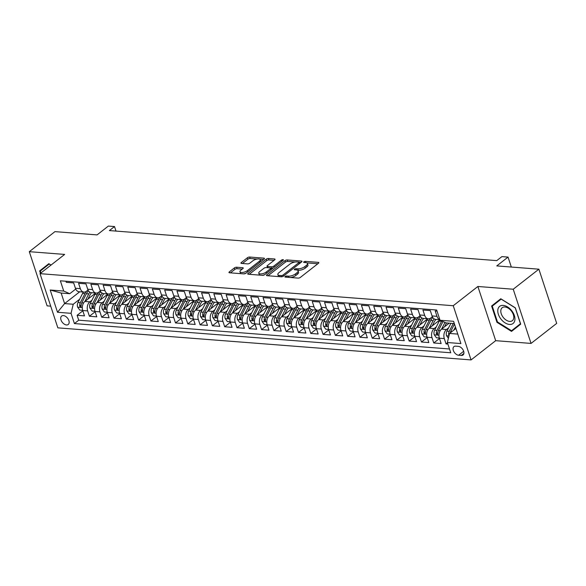 <?xml version="1.0" encoding="UTF-8"?>
<svg xmlns="http://www.w3.org/2000/svg" width="586" height="586" viewBox="0 0 586 586"><rect width="100%" height="100%" fill="white"/><g stroke="black" fill="none" stroke-linecap="round" stroke-linejoin="round"><path stroke-width="0.88" d="M285.17 276.489A1.15 0.447 -18.2 0 0 284.921 276.914A1.15 0.447 -18.2 0 0 285.309 277.105L298.135 278.101A1.641 0.637 -18.2 0 0 300.347 277.412L318.476 263.246A1.641 0.637 -18.2 0 0 318.828 262.638A1.641 0.637 -18.2 0 0 318.279 262.367L305.453 261.371A1.15 0.447 -18.2 0 0 303.9 261.854A1.15 0.447 -18.2 0 0 303.651 262.279A1.15 0.447 -18.2 0 0 304.039 262.469L305.702 262.601A5.252 2.036 -18.2 0 1 307.467 263.473A5.252 2.036 -18.2 0 1 306.339 265.414L304.83 266.601A5.252 2.036 -18.2 0 1 297.747 268.813L296.084 268.688A1.15 0.447 -18.2 0 0 294.531 269.172A1.15 0.447 -18.2 0 0 294.289 269.597A1.15 0.447 -18.2 0 0 294.67 269.787L296.333 269.919A5.252 2.036 -18.2 0 1 298.098 270.798A5.252 2.036 -18.2 0 1 296.97 272.739L295.461 273.918A5.252 2.036 -18.2 0 1 288.378 276.138L286.715 276.006A1.15 0.447 -18.2 0 0 285.17 276.489M66.482 324.959A5.355 3.355 -128 0 0 68.24 324.49A5.355 3.355 -128 0 0 68.35 319.355A5.355 3.355 -128 0 0 63.405 315.583A5.355 3.355 -128 0 0 61.647 316.052A5.355 3.355 -128 0 0 61.537 321.179A5.355 3.355 -128 0 0 66.482 324.959M236.605 267.231A1.641 0.637 -18.2 0 0 234.393 267.927L229.309 271.897A1.641 0.637 -18.2 0 0 228.958 272.505A1.641 0.637 -18.2 0 0 229.507 272.776L243.754 273.882A1.641 0.637 -18.2 0 0 245.966 273.193L264.096 259.027A1.641 0.637 -18.2 0 0 264.447 258.419A1.641 0.637 -18.2 0 0 263.89 258.14L249.651 257.042A1.641 0.637 -18.2 0 0 247.439 257.73L241.293 262.535A1.641 0.637 -18.2 0 0 240.941 263.136A1.641 0.637 -18.2 0 0 241.491 263.414L247.585 263.883A1.641 0.637 -18.2 0 0 249.804 263.195L252.852 260.814A4.395 1.699 -18.2 0 1 257.254 259.034A4.395 1.699 -18.2 0 1 260.25 259.693A4.395 1.699 -18.2 0 1 259.305 261.312L247.373 270.637A4.395 1.699 -18.2 0 1 242.963 272.417A4.395 1.699 -18.2 0 1 239.974 271.757A4.395 1.699 -18.2 0 1 240.912 270.139L242.904 268.586A1.641 0.637 -18.2 0 0 243.256 267.978A1.641 0.637 -18.2 0 0 242.707 267.707L236.605 267.231L237.088 268.696A1.641 0.637 -18.2 0 0 234.876 269.392L230.445 272.849M513.233 289.228L477.876 286.481L495.69 340.678L531.048 343.418L513.233 289.228L538.886 269.186L496.76 265.912L508.047 257.093L501.902 256.617L496.767 260.624L109.377 230.569L114.512 226.562L108.359 226.079L97.071 234.898L54.952 231.631L29.3 251.68L47.114 305.87L50.711 306.148M477.876 286.481L453.249 305.724L40.031 273.662L64.658 254.419L29.3 251.68M266.85 274.812A1.641 0.637 -18.2 0 0 266.498 275.42A1.641 0.637 -18.2 0 0 267.048 275.691L281.295 276.797A1.641 0.637 -18.2 0 0 283.507 276.101L301.636 261.935A1.641 0.637 -18.2 0 0 301.988 261.334A1.641 0.637 -18.2 0 0 301.438 261.056L287.191 259.95A1.641 0.637 -18.2 0 0 284.979 260.645L266.85 274.812L267.143 275.698M262.521 275.339L248.281 274.233A1.641 0.637 -18.2 0 1 247.724 273.962A1.641 0.637 -18.2 0 1 248.076 273.354L266.205 259.188A1.641 0.637 -18.2 0 1 268.417 258.492L274.519 258.968A1.641 0.637 -18.2 0 1 275.068 259.239A1.641 0.637 -18.2 0 1 274.717 259.847L267.363 265.597A1.641 0.637 -18.2 0 0 267.011 266.198A1.641 0.637 -18.2 0 0 267.568 266.476L271.611 266.791A1.641 0.637 -18.2 0 0 273.823 266.095L281.478 260.111A1.15 0.447 -18.2 0 1 282.628 259.649A1.15 0.447 -18.2 0 1 283.412 259.818A1.15 0.447 -18.2 0 1 283.17 260.243L264.733 274.644A1.641 0.637 -18.2 0 1 262.521 275.339M538.886 269.186L556.7 323.377L531.048 343.418M82.838 310.829L77.118 315.297L84.494 315.876L82.736 310.529L87.658 310.91A6.688 4.52 -85.6 0 1 89.834 301.841L91.936 300.2M95.13 311.781L89.409 316.257L96.793 316.828L95.035 311.481L99.95 311.862A6.688 4.52 -85.6 0 1 102.132 302.794L104.235 301.153M107.428 312.741L101.708 317.209L109.091 317.78L107.333 312.433L112.248 312.814A6.688 4.52 -85.6 0 1 114.431 303.753L116.533 302.105M119.727 313.693L114.006 318.161L121.39 318.733L119.632 313.393L124.547 313.774A6.688 4.52 -85.6 0 1 126.73 304.705L128.832 303.057M132.026 314.645L126.305 319.114L133.689 319.692L131.931 314.345L136.846 314.726A6.688 4.52 -85.6 0 1 139.029 305.658L141.131 304.017M144.324 315.598L138.604 320.073L145.987 320.645L144.229 315.297L149.144 315.678A6.688 4.52 -85.6 0 1 151.32 306.617L153.429 304.969M156.623 316.557L150.902 321.025L158.279 321.597L156.528 316.25L161.443 316.63A6.688 4.52 -85.6 0 1 163.619 307.569L165.728 305.921M168.922 317.509L163.201 321.978L170.577 322.549L168.819 317.209L173.742 317.59A6.688 4.52 -85.6 0 1 175.917 308.522L178.027 306.881M181.221 318.462L175.5 322.937L182.876 323.509L181.118 318.161L186.04 318.542A6.688 4.52 -85.6 0 1 188.216 309.474L190.325 307.833M193.519 319.421L187.798 323.89L195.175 324.461L193.417 319.114L198.339 319.495A6.688 4.52 -85.6 0 1 200.515 310.434L202.624 308.785M205.818 320.374L200.097 324.842L207.473 325.413L205.715 320.066L210.638 320.454A6.688 4.52 -85.6 0 1 212.813 311.386L214.916 309.738M218.117 321.326L212.396 325.794L219.772 326.373L218.014 321.025L222.936 321.406A6.688 4.52 -85.6 0 1 225.112 312.338L227.214 310.697M230.415 322.278L224.694 326.754L232.071 327.325L230.313 321.978L235.235 322.359A6.688 4.52 -85.6 0 1 237.411 313.298L239.513 311.649M242.714 323.238L236.993 327.706L244.369 328.277L242.611 322.93L247.534 323.311A6.688 4.52 -85.6 0 1 249.709 314.25L251.812 312.602M255.013 324.19L249.284 328.658L256.668 329.229L254.91 323.89L259.825 324.27A6.688 4.52 -85.6 0 1 262.008 315.202L264.11 313.561M267.304 325.142L261.583 329.618L268.967 330.189L267.209 324.842L272.124 325.223A6.688 4.52 -85.6 0 1 274.307 316.154L276.409 314.514M279.603 326.102L273.882 330.57L281.265 331.141L279.507 325.794L284.422 326.175A6.688 4.52 -85.6 0 1 286.605 317.114L288.708 315.466M291.901 327.054L286.18 331.522L293.564 332.094L291.806 326.746L296.721 327.135A6.688 4.52 -85.6 0 1 298.904 318.066L301.006 316.418M304.2 328.006L298.479 332.474L305.863 333.053L304.105 327.706L309.02 328.087A6.688 4.52 -85.6 0 1 311.203 319.018L313.305 317.378M316.499 328.958L310.778 333.434L318.154 334.005L316.403 328.658L321.318 329.039A6.688 4.52 -85.6 0 1 323.494 319.971L325.604 318.33M328.797 329.918L323.076 334.386L330.453 334.958L328.695 329.61L333.617 329.991A6.688 4.52 -85.6 0 1 335.793 320.93L337.902 319.282M341.096 330.87L335.375 335.339L342.751 335.91L340.993 330.57L345.916 330.951A6.688 4.52 -85.6 0 1 348.091 321.882L350.201 320.234M353.395 331.822L347.674 336.291L355.05 336.869L353.292 331.522L358.214 331.903A6.688 4.52 -85.6 0 1 360.39 322.835L362.5 321.194M365.693 332.775L359.972 337.25L367.349 337.822L365.591 332.474L370.513 332.855A6.688 4.52 -85.6 0 1 372.689 323.794L374.791 322.146M377.992 333.734L372.271 338.203L379.647 338.774L377.889 333.427L382.812 333.808A6.688 4.52 -85.6 0 1 384.987 324.747L387.09 323.098M390.291 334.687L384.57 339.155L391.946 339.726L390.188 334.386L395.111 334.767A6.688 4.52 -85.6 0 1 397.286 325.699L399.388 324.058M402.589 335.639L396.868 340.114L404.245 340.686L402.487 335.339L407.409 335.719A6.688 4.52 -85.6 0 1 409.585 326.651L411.687 325.01M414.888 336.598L409.167 341.067L416.543 341.638L414.785 336.291L419.701 336.672A6.688 4.52 -85.6 0 1 421.883 327.611L423.986 325.963M427.179 337.551L421.459 342.019L428.842 342.59L427.084 337.243L431.999 337.631A6.688 4.52 -85.6 0 1 434.182 328.563L436.284 326.915M439.478 338.503L433.757 342.971L441.141 343.55L439.383 338.203A6.688 4.52 -85.6 0 1 441.558 329.134L449.213 323.157M437.046 311.115L435.222 310.976L436.98 316.323A6.688 4.52 -85.6 0 0 439.844 319.641M439.874 319.729L435.647 319.399A6.688 4.52 -85.6 0 1 432.058 315.935L430.307 310.595L422.924 310.016L424.682 315.363A6.688 4.52 -85.6 0 0 428.271 318.828A6.688 4.52 -85.6 0 0 430.71 318.015L432.373 316.726M428.271 318.828L423.348 318.447A6.688 4.52 94.4 0 1 419.766 314.982L418.008 309.635L410.625 309.064L412.383 314.411A6.688 4.52 -85.6 0 0 415.972 317.876A6.688 4.52 -85.6 0 0 418.411 317.063L420.074 315.766M415.972 317.876L411.05 317.495A6.688 4.52 94.4 0 1 407.468 314.03L405.71 308.683L398.326 308.111L400.084 313.459A6.688 4.52 -85.6 0 0 403.673 316.916A6.688 4.52 -85.6 0 0 406.12 316.11L407.775 314.814M403.673 316.916L398.751 316.535A6.688 4.52 94.4 0 1 395.169 313.078L393.411 307.731L386.028 307.159L387.786 312.499A6.688 4.52 -85.6 0 0 391.375 315.964A6.688 4.52 -85.6 0 0 393.821 315.151L395.477 313.862M391.375 315.964L386.452 315.583A6.688 4.52 94.4 0 1 382.87 312.118L381.112 306.778L373.729 306.2L375.487 311.547A6.688 4.52 -85.6 0 0 379.076 315.012A6.688 4.52 -85.6 0 0 381.523 314.199L383.178 312.902M379.076 315.012L374.161 314.631A6.688 4.52 94.4 0 1 370.572 311.166L368.814 305.819L361.437 305.247L363.195 310.595A6.688 4.52 -85.6 0 0 366.777 314.059A6.688 4.52 -85.6 0 0 369.224 313.246L370.879 311.95M366.777 314.059L361.862 313.678A6.688 4.52 94.4 0 1 358.273 310.214L356.515 304.867L349.139 304.295L350.897 309.642A6.688 4.52 -85.6 0 0 354.479 313.1A6.688 4.52 -85.6 0 0 356.925 312.294L358.581 310.998M354.479 313.1L349.564 312.719A6.688 4.52 94.4 0 1 345.974 309.262L344.216 303.914L336.84 303.343L338.598 308.683A6.688 4.52 -85.6 0 0 342.18 312.148A6.688 4.52 -85.6 0 0 344.627 311.334L346.282 310.045M342.18 312.148L337.265 311.767A6.688 4.52 94.4 0 1 333.676 308.302L331.918 302.955L324.541 302.383L326.299 307.731A6.688 4.52 -85.6 0 0 329.881 311.195A6.688 4.52 -85.6 0 0 332.328 310.382L333.983 309.086M329.881 311.195L324.966 310.814A6.688 4.52 94.4 0 1 321.377 307.35L319.619 302.002L312.243 301.431L314.001 306.778A6.688 4.52 -85.6 0 0 317.583 310.243A6.688 4.52 -85.6 0 0 320.029 309.43L321.685 308.133M317.583 310.243L312.668 309.855A6.688 4.52 94.4 0 1 309.078 306.397L307.32 301.05L299.944 300.479L301.702 305.826A6.688 4.52 -85.6 0 0 305.291 309.283A6.688 4.52 -85.6 0 0 307.731 308.478L309.386 307.181M305.291 309.283L300.369 308.903A6.688 4.52 94.4 0 1 296.78 305.438L295.022 300.098L287.645 299.519L289.403 304.867A6.688 4.52 -85.6 0 0 292.993 308.331A6.688 4.52 -85.6 0 0 295.432 307.518L297.087 306.229M292.993 308.331L288.07 307.95A6.688 4.52 94.4 0 1 284.481 304.486L282.723 299.138L275.347 298.567L277.105 303.914A6.688 4.52 -85.6 0 0 280.694 307.379A6.688 4.52 -85.6 0 0 283.133 306.566L284.789 305.269M280.694 307.379L275.772 306.998A6.688 4.52 94.4 0 1 272.182 303.533L270.432 298.186L263.048 297.615L264.806 302.962A6.688 4.52 -85.6 0 0 268.395 306.419A6.688 4.52 -85.6 0 0 270.835 305.614L272.497 304.317M268.395 306.419L263.473 306.038A6.688 4.52 94.4 0 1 259.891 302.581L258.133 297.234L250.749 296.663L252.507 302.002A6.688 4.52 -85.6 0 0 256.097 305.467A6.688 4.52 -85.6 0 0 258.536 304.654L260.199 303.365M256.097 305.467L251.174 305.086A6.688 4.52 94.4 0 1 247.592 301.622L245.834 296.274L238.451 295.703L240.209 301.05A6.688 4.52 -85.6 0 0 243.798 304.515A6.688 4.52 -85.6 0 0 246.245 303.702L247.9 302.405M243.798 304.515L238.876 304.134A6.688 4.52 94.4 0 1 235.294 300.669L233.536 295.322L226.152 294.751L227.91 300.098A6.688 4.52 -85.6 0 0 231.499 303.563A6.688 4.52 -85.6 0 0 233.946 302.75L235.601 301.453M231.499 303.563L226.577 303.174A6.688 4.52 94.4 0 1 222.995 299.717L221.237 294.37L213.853 293.798L215.611 299.146A6.688 4.52 -85.6 0 0 219.201 302.603A6.688 4.52 -85.6 0 0 221.647 301.797L223.303 300.501M219.201 302.603L214.286 302.222A6.688 4.52 94.4 0 1 210.696 298.757L208.938 293.418L201.562 292.839L203.32 298.186A6.688 4.52 -85.6 0 0 206.902 301.651A6.688 4.52 -85.6 0 0 209.349 300.838L211.004 299.549M206.902 301.651L201.987 301.27A6.688 4.52 94.4 0 1 198.398 297.805L196.64 292.458L189.263 291.887L191.021 297.234A6.688 4.52 -85.6 0 0 194.603 300.699A6.688 4.52 -85.6 0 0 197.05 299.885L198.705 298.589M194.603 300.699L189.688 300.318A6.688 4.52 94.4 0 1 186.099 296.853L184.341 291.506L176.965 290.934L178.723 296.282A6.688 4.52 -85.6 0 0 182.305 299.746A6.688 4.52 -85.6 0 0 184.751 298.933L186.407 297.637M182.305 299.746L177.39 299.358A6.688 4.52 94.4 0 1 173.8 295.901L172.042 290.553L164.666 289.982L166.424 295.322A6.688 4.52 -85.6 0 0 170.006 298.787A6.688 4.52 -85.6 0 0 172.452 297.974L174.108 296.684M170.006 298.787L165.091 298.406A6.688 4.52 94.4 0 1 161.502 294.941L159.744 289.601L152.367 289.023L154.125 294.37A6.688 4.52 -85.6 0 0 157.707 297.835A6.688 4.52 -85.6 0 0 160.154 297.021L161.809 295.725M157.707 297.835L152.792 297.454A6.688 4.52 94.4 0 1 149.203 293.989L147.445 288.642L140.069 288.07L141.827 293.418A6.688 4.52 -85.6 0 0 145.416 296.882A6.688 4.52 -85.6 0 0 147.855 296.069L149.511 294.773M145.416 296.882L140.494 296.501A6.688 4.52 94.4 0 1 136.904 293.037L135.146 287.689L127.77 287.118L129.528 292.465A6.688 4.52 -85.6 0 0 133.117 295.923A6.688 4.52 -85.6 0 0 135.556 295.117L137.212 293.82M133.117 295.923L128.195 295.542A6.688 4.52 94.4 0 1 124.606 292.084L122.848 286.737L115.471 286.166L117.229 291.506A6.688 4.52 -85.6 0 0 120.819 294.97A6.688 4.52 -85.6 0 0 123.258 294.157L124.913 292.868M120.819 294.97L115.896 294.59A6.688 4.52 94.4 0 1 112.307 291.125L110.556 285.778L103.173 285.206L104.931 290.553A6.688 4.52 -85.6 0 0 108.52 294.018A6.688 4.52 -85.6 0 0 110.959 293.205L112.622 291.909M108.52 294.018L103.597 293.637A6.688 4.52 94.4 0 1 100.016 290.173L98.258 284.825L90.874 284.254L92.632 289.601A6.688 4.52 -85.6 0 0 96.221 293.066A6.688 4.52 -85.6 0 0 98.66 292.253L100.323 290.956M96.221 293.066L91.299 292.678A6.688 4.52 94.4 0 1 87.717 289.22L85.959 283.873L78.575 283.302L80.333 288.649A6.688 4.52 -85.6 0 0 83.923 292.106A6.688 4.52 -85.6 0 0 86.369 291.301L88.025 290.004M82.736 310.529A6.688 4.52 94.4 0 1 84.911 301.46L95.672 293.051M95.035 311.481A6.688 4.52 94.4 0 1 97.21 302.413L107.971 294.011M107.333 312.433A6.688 4.52 94.4 0 1 109.509 303.372L120.269 294.963M119.632 313.393A6.688 4.52 94.4 0 1 121.807 304.324L132.568 295.915M131.931 314.345A6.688 4.52 94.4 0 1 134.106 305.277L144.867 296.868M144.229 315.297A6.688 4.52 94.4 0 1 146.405 306.229L157.165 297.827M156.528 316.25A6.688 4.52 94.4 0 1 158.703 307.189L169.464 298.779M168.819 317.209A6.688 4.52 94.4 0 1 171.002 308.141L181.763 299.732M181.118 318.161A6.688 4.52 94.4 0 1 183.301 309.093L194.061 300.684M193.417 319.114A6.688 4.52 94.4 0 1 195.599 310.053L206.36 301.644M205.715 320.066A6.688 4.52 94.4 0 1 207.898 311.005L218.659 302.596M218.014 321.025A6.688 4.52 94.4 0 1 220.19 311.957L230.95 303.548M230.313 321.978A6.688 4.52 94.4 0 1 232.488 312.909L243.249 304.508M242.611 322.93A6.688 4.52 94.4 0 1 244.787 313.869L255.547 305.46M254.91 323.89A6.688 4.52 94.4 0 1 257.086 314.821L267.846 306.412M267.209 324.842A6.688 4.52 94.4 0 1 269.384 315.773L280.145 307.364M279.507 325.794A6.688 4.52 94.4 0 1 281.683 316.733L292.443 308.324M291.806 326.746A6.688 4.52 94.4 0 1 293.982 317.685L304.742 309.276A12.797 8.644 -85.6 0 0 303.966 310.617L306.302 310.792L301.673 319.875A4.432 2.996 94.4 0 0 301.058 323.238L302.046 324.27L302.537 323.355A4.432 2.996 -85.6 0 1 303.152 319.985L307.782 310.91A12.797 8.644 -85.6 0 1 309.818 307.965M304.105 327.706A6.688 4.52 94.4 0 1 306.28 318.638L317.041 310.228M316.403 328.658A6.688 4.52 94.4 0 1 318.579 319.59L329.339 311.181M328.695 329.61A6.688 4.52 94.4 0 1 330.878 320.549L341.638 312.14M340.993 330.57A6.688 4.52 94.4 0 1 343.176 321.502L353.937 313.092M353.292 331.522A6.688 4.52 94.4 0 1 355.475 322.454L366.235 314.045M365.591 332.474A6.688 4.52 94.4 0 1 367.774 323.406L378.534 315.004M377.889 333.427A6.688 4.52 94.4 0 1 380.065 324.366L390.825 315.957M390.188 334.386A6.688 4.52 94.4 0 1 392.364 325.318L403.124 316.909M402.487 335.339A6.688 4.52 94.4 0 1 404.662 326.27L415.423 317.861M414.785 336.291A6.688 4.52 94.4 0 1 416.961 327.23L427.721 318.821M427.084 337.243A6.688 4.52 94.4 0 1 429.26 328.182L439.918 319.853M458.34 346.37L455.637 346.158A5.186 3.252 -128 0 0 453.938 346.619A5.186 3.252 -128 0 0 453.828 351.585A5.186 3.252 -128 0 0 458.626 355.241L461.329 355.453A5.186 3.252 -128 0 0 463.028 354.999A5.186 3.252 -128 0 0 463.138 350.025A5.186 3.252 -128 0 0 458.34 346.37M453.249 305.724L471.063 359.921L57.846 327.852L40.031 273.662M77.118 315.297L78.729 320.205L74.415 323.575L450.744 352.772L447.367 342.524L449.55 333.456L455.93 328.468M74.415 323.575L71.045 313.32L57.516 312.272L50.198 290.011L63.728 291.059L60.358 280.804L436.68 310.009L440.049 320.256L453.579 321.311L460.896 343.572L447.367 342.524M447.47 342.825L446.056 343.931L444.298 338.583A6.688 4.52 -85.6 0 1 446.481 329.515L448.583 327.874M65.918 281.236L66.277 282.342L73.66 282.921L75.418 288.261A6.688 4.52 94.4 0 0 79 291.725L83.923 292.106M433.757 342.971L431.999 337.631M421.459 342.019L419.701 336.672M409.167 341.067L407.409 335.719M396.868 340.114L395.111 334.767M384.57 339.155L382.812 333.808M372.271 338.203L370.513 332.855M359.972 337.25L358.214 331.903M347.674 336.291L345.916 330.951M335.375 335.339L333.617 329.991M323.076 334.386L321.318 329.039M310.778 333.434L309.02 328.087M298.479 332.474L296.721 327.135M286.18 331.522L284.422 326.175M273.882 330.57L272.124 325.223M261.583 329.618L259.825 324.27M249.284 328.658L247.534 323.311M236.993 327.706L235.235 322.359M224.694 326.754L222.936 321.406M212.396 325.794L210.638 320.454M200.097 324.842L198.339 319.495M187.798 323.89L186.04 318.542M175.5 322.937L173.742 317.59M163.201 321.978L161.443 316.63M150.902 321.025L149.144 315.678M138.604 320.073L136.846 314.726M126.305 319.114L124.547 313.774M114.006 318.161L112.248 312.814M101.708 317.209L99.95 311.862M89.409 316.257L87.658 310.91M78.729 320.205L449.491 348.978M446.056 343.931L447.88 344.07M79.725 291.784L64.614 303.585L73.228 304.259L79.637 299.241M449.55 333.456L457.783 334.093M454.311 323.553L446.078 322.908L440.049 320.256M495.69 340.678L471.063 359.921M115.999 231.082L114.512 226.562M511.322 267.048L508.047 257.093M75.726 289.052L69.756 293.711L61.149 293.044L64.614 303.585L57.516 312.272M63.728 291.059L69.756 293.711M73.228 304.259L71.045 313.32M50.198 290.011L61.149 293.044M500.788 298.765L491.603 306.002L496.965 322.322L511.519 331.405L520.705 324.161L515.336 307.84L500.788 298.765M51.033 265.07L48.828 263.693L39.643 270.93L40.441 273.347M500.81 298.772L495.91 302.632L496.071 303.123M515.372 327.75L515.805 328.021M497.463 321.941L496.965 322.322M495.91 302.632L491.603 306.002M48.85 263.707L43.957 267.568L44.111 268.051M43.957 267.568L39.643 270.93M290.605 277.522A5.252 2.036 -18.2 0 0 295.945 275.383L295.461 273.918M298.098 270.798L298.582 272.263A5.252 2.036 -18.2 0 1 297.454 274.204L295.945 275.383M307.467 263.473L307.95 264.938A5.252 2.036 -18.2 0 1 306.822 266.879L305.313 268.066A5.252 2.036 -18.2 0 1 298.223 270.278L297.578 270.234M317.824 263.759L306.947 262.909M295.197 262.001L287.675 261.415A1.641 0.637 -18.2 0 0 285.455 262.11L267.985 275.764M300.984 262.447L299.102 262.301M281.375 275.588A1.15 0.447 -18.2 0 0 282.928 275.105L298.838 262.675A1.15 0.447 -18.2 0 0 299.087 262.25A1.15 0.447 -18.2 0 0 298.699 262.059L296.948 261.92A5.252 2.036 -18.2 0 0 289.865 264.14L278.987 272.637A5.252 2.036 -18.2 0 0 277.859 274.578A5.252 2.036 -18.2 0 0 279.625 275.457L281.375 275.588L281.763 276.782M277.859 274.578L278.335 276.043A5.252 2.036 -18.2 0 0 278.863 276.607M249.211 274.307L266.689 260.653L266.205 259.188M274.065 260.36L268.901 259.957A1.641 0.637 -18.2 0 0 266.689 260.653M267.011 266.198L267.494 267.663A1.641 0.637 -18.2 0 0 267.502 267.677M270.747 268.146L272.087 268.256A1.641 0.637 -18.2 0 0 273.061 268.139M259.737 271.552A4.395 1.699 -18.2 0 0 258.792 273.179A4.395 1.699 -18.2 0 0 261.788 273.838A4.395 1.699 -18.2 0 0 266.19 272.058L270.395 268.769A1.641 0.637 -18.2 0 0 270.754 268.161A1.641 0.637 -18.2 0 0 270.197 267.89L266.154 267.575A1.641 0.637 -18.2 0 0 263.942 268.271L259.737 271.552M258.792 273.179L259.276 274.644A4.395 1.699 -18.2 0 0 259.73 275.127M262.176 275.31A4.395 1.699 -18.2 0 0 264.843 274.563M242.245 269.099L237.088 268.696M239.974 271.757L240.45 273.223A4.395 1.699 -18.2 0 0 240.817 273.655M243.542 273.867A4.395 1.699 -18.2 0 0 246.025 273.142M260.711 261.671A4.395 1.699 -18.2 0 0 260.733 261.158L260.25 259.693M257.159 259.049L250.134 258.507A1.641 0.637 -18.2 0 0 247.915 259.195L242.428 263.488M263.436 259.539L259.884 259.261M453.835 330.101L455.439 326.966M448.393 338.269L446.532 335.705A4.432 2.996 -85.6 0 1 446.913 331.141L450.92 323.289M450.216 332.936A4.432 2.996 -85.6 0 1 450.729 331.442L454.487 324.065M453.256 323.465L449.25 331.324A4.432 2.996 94.4 0 0 448.634 334.694L449.059 335.5M509.49 324.446A10.87 6.82 -128 0 0 514.354 315.546A10.87 6.82 -128 0 0 503.228 305.401A10.87 6.82 -128 0 0 498.364 314.301A10.87 6.82 -128 0 0 509.49 324.446M509.659 321.399A8.233 5.164 -128 0 0 512.362 320.674A8.233 5.164 -128 0 0 512.53 312.792A8.233 5.164 -128 0 0 504.92 306.983A8.233 5.164 -128 0 0 502.224 307.709A8.233 5.164 -128 0 0 502.055 315.598A8.233 5.164 -128 0 0 509.659 321.399M520.544 323.677L511.556 330.738L497.455 321.934L492.262 306.126L501.162 299.109L515.255 307.906L520.456 323.721L511.556 330.738M40.932 272.959L40.302 271.054L49.202 264.037L50.953 265.128M444.51 326.827L446.488 322.945M446.481 329.515L441.558 329.134L444.972 322.425M439.317 338.005L436.431 337.778L434.233 334.752A4.432 2.996 -85.6 0 1 434.614 330.189L439.244 321.113A12.797 8.644 -85.6 0 1 439.932 319.905M441.734 321.003A12.797 8.644 94.4 0 0 441.58 321.289L436.951 330.372A4.432 2.996 94.4 0 0 436.336 333.734L437.324 334.767L437.815 333.852A4.432 2.996 -85.6 0 1 438.431 330.482L442.987 321.553M436.336 333.734L437.815 332.584A2.256 1.524 -85.6 0 1 437.852 332.365M432.212 325.875L434.255 321.868A10.621 7.171 -85.6 0 1 435.947 319.421M434.182 328.563L429.26 328.182L433.098 320.63A12.797 8.644 -85.6 0 1 434.153 318.887M427.018 337.045L424.132 336.825L421.935 333.8A4.432 2.996 -85.6 0 1 422.323 329.237L426.945 320.154A12.797 8.644 -85.6 0 1 427.743 318.784M438.995 319.663A10.621 7.171 -85.6 0 1 439.375 320.278M430.893 317.876A12.797 8.644 94.4 0 0 429.282 320.337L424.66 329.413A4.432 2.996 94.4 0 0 424.037 332.782L425.026 333.815L425.517 332.899A4.432 2.996 -85.6 0 1 426.132 329.53L430.761 320.454A12.797 8.644 -85.6 0 1 432.798 317.502M424.037 332.782L425.517 331.632A2.256 1.524 -85.6 0 1 425.553 331.412M419.913 324.922L421.957 320.908A10.621 7.171 -85.6 0 1 423.649 318.469M416.946 327.244L420.799 319.678A12.797 8.644 -85.6 0 1 421.854 317.934M414.72 336.093L411.833 335.873L409.643 332.848A4.432 2.996 -85.6 0 1 410.024 328.277L414.646 319.202A12.797 8.644 -85.6 0 1 415.445 317.832M426.696 318.703A10.621 7.171 -85.6 0 1 427.077 319.319M418.594 316.923A12.797 8.644 94.4 0 0 416.983 319.385L412.361 328.46A4.432 2.996 94.4 0 0 411.738 331.83L412.727 332.863L413.218 331.947A4.432 2.996 -85.6 0 1 413.833 328.578L418.463 319.495A12.797 8.644 -85.6 0 1 420.499 316.55M411.738 331.83L413.218 330.672A2.256 1.524 -85.6 0 1 413.255 330.46M407.614 323.97L409.658 319.956A10.621 7.171 -85.6 0 1 411.35 317.517M404.648 326.285L408.501 318.725A12.797 8.644 -85.6 0 1 409.555 316.982M402.428 335.141L399.535 334.914L397.345 331.888A4.432 2.996 -85.6 0 1 397.726 327.325L402.348 318.249A12.797 8.644 -85.6 0 1 403.146 316.88M414.397 317.751A10.621 7.171 -85.6 0 1 414.778 318.366M406.296 315.971A12.797 8.644 94.4 0 0 404.684 318.425L400.062 327.508A4.432 2.996 94.4 0 0 399.447 330.878L400.428 331.903L400.919 330.987A4.432 2.996 -85.6 0 1 401.535 327.625L406.164 318.542A12.797 8.644 -85.6 0 1 408.2 315.598M399.447 330.878L400.919 329.72A2.256 1.524 -85.6 0 1 400.956 329.508M395.316 323.011L397.359 319.004A10.621 7.171 -85.6 0 1 399.051 316.557M392.349 325.333L396.202 317.773A12.797 8.644 -85.6 0 1 397.257 316.022M390.13 334.188L387.236 333.961L385.046 330.936A4.432 2.996 -85.6 0 1 385.427 326.373L390.056 317.29A12.797 8.644 -85.6 0 1 390.847 315.927M402.099 316.799A10.621 7.171 -85.6 0 1 402.479 317.414M393.997 315.012A12.797 8.644 94.4 0 0 392.393 317.473L387.764 326.556A4.432 2.996 94.4 0 0 387.148 329.918L388.13 330.951L388.621 330.035A4.432 2.996 -85.6 0 1 389.236 326.666L393.865 317.59A12.797 8.644 -85.6 0 1 395.909 314.638M387.148 329.918L388.621 328.768A2.256 1.524 -85.6 0 1 388.657 328.548M383.017 322.058L385.061 318.052A10.621 7.171 -85.6 0 1 386.753 315.605M380.05 324.38L383.903 316.814A12.797 8.644 -85.6 0 1 384.958 315.07M377.831 333.229L374.937 333.009L372.747 329.984A4.432 2.996 -85.6 0 1 373.128 325.42L377.758 316.337A12.797 8.644 -85.6 0 1 378.549 314.968M389.8 315.839A10.621 7.171 -85.6 0 1 390.188 316.462M381.698 314.059A12.797 8.644 94.4 0 0 380.094 316.521L375.465 325.596A4.432 2.996 94.4 0 0 374.85 328.966L375.831 329.999L376.322 329.083A4.432 2.996 -85.6 0 1 376.937 325.713L381.567 316.638A12.797 8.644 -85.6 0 1 383.61 313.686M374.85 328.966L376.322 327.816A2.256 1.524 -85.6 0 1 376.358 327.596M370.718 321.106L372.762 317.092A10.621 7.171 -85.6 0 1 374.454 314.653M367.752 323.428L371.605 315.861A12.797 8.644 -85.6 0 1 372.659 314.118M365.532 332.277L362.639 332.05L360.449 329.024A4.432 2.996 -85.6 0 1 360.83 324.461L365.459 315.385A12.797 8.644 -85.6 0 1 366.25 314.015M377.501 314.887A10.621 7.171 -85.6 0 1 377.889 315.502M369.4 313.107A12.797 8.644 94.4 0 0 367.796 315.568L363.166 324.644A4.432 2.996 94.4 0 0 362.551 328.014L363.532 329.039L364.023 328.123A4.432 2.996 -85.6 0 1 364.639 324.761L369.268 315.678A12.797 8.644 -85.6 0 1 371.312 312.734M362.551 328.014L364.023 326.856A2.256 1.524 -85.6 0 1 364.06 326.644M358.42 320.146L360.463 316.14A10.621 7.171 -85.6 0 1 362.155 313.7M355.453 322.468L359.306 314.909A12.797 8.644 -85.6 0 1 360.361 313.158M353.233 331.324L350.34 331.097L348.15 328.072A4.432 2.996 -85.6 0 1 348.531 323.509L353.16 314.433A12.797 8.644 -85.6 0 1 353.951 313.063M365.203 313.935A10.621 7.171 -85.6 0 1 365.591 314.55M357.101 312.155A12.797 8.644 94.4 0 0 355.497 314.609L350.868 323.692A4.432 2.996 94.4 0 0 350.252 327.061L351.234 328.087L351.725 327.171A4.432 2.996 -85.6 0 1 352.34 323.802L356.969 314.726A12.797 8.644 -85.6 0 1 359.013 311.781M350.252 327.061L351.725 325.904A2.256 1.524 -85.6 0 1 351.761 325.691M346.121 319.194L348.165 315.187A10.621 7.171 -85.6 0 1 349.857 312.741M343.154 321.516L347.007 313.95A12.797 8.644 -85.6 0 1 348.062 312.206M340.935 330.372L338.041 330.145L335.851 327.12A4.432 2.996 -85.6 0 1 336.232 322.556L340.862 313.473A12.797 8.644 -85.6 0 1 341.66 312.111M352.904 312.983A10.621 7.171 -85.6 0 1 353.292 313.598M344.802 311.195A12.797 8.644 94.4 0 0 343.198 313.656L338.569 322.74A4.432 2.996 94.4 0 0 337.954 326.102L338.935 327.135L339.426 326.219A4.432 2.996 -85.6 0 1 340.048 322.849L344.671 313.774A12.797 8.644 -85.6 0 1 346.714 310.822M337.954 326.102L339.433 324.952A2.256 1.524 -85.6 0 1 339.462 324.732M333.83 318.242L335.873 314.235A10.621 7.171 -85.6 0 1 337.558 311.789M330.856 320.564L334.709 312.997A12.797 8.644 -85.6 0 1 335.771 311.254M328.636 329.413L325.743 329.193L323.553 326.168A4.432 2.996 -85.6 0 1 323.933 321.604L328.563 312.521A12.797 8.644 -85.6 0 1 329.361 311.151M340.605 312.023A10.621 7.171 -85.6 0 1 340.993 312.638M332.504 310.243A12.797 8.644 94.4 0 0 330.9 312.704L326.27 321.78A4.432 2.996 94.4 0 0 325.655 325.149L326.636 326.182L327.127 325.267A4.432 2.996 -85.6 0 1 327.75 321.897L332.372 312.814A12.797 8.644 -85.6 0 1 334.416 309.869M325.655 325.149L327.135 323.992A2.256 1.524 -85.6 0 1 327.171 323.78M321.531 317.29L323.575 313.276A10.621 7.171 -85.6 0 1 325.259 310.836M323.494 319.971L318.579 319.59L322.41 312.045A12.797 8.644 -85.6 0 1 323.472 310.302M316.337 328.46L313.444 328.233L311.254 325.208A4.432 2.996 -85.6 0 1 311.635 320.645L316.264 311.569A12.797 8.644 -85.6 0 1 317.063 310.199M328.307 311.071A10.621 7.171 -85.6 0 1 328.695 311.686M320.212 309.291A12.797 8.644 94.4 0 0 318.601 311.752L313.971 320.828A4.432 2.996 94.4 0 0 313.356 324.197L314.338 325.223L314.836 324.307A4.432 2.996 -85.6 0 1 315.451 320.945L320.073 311.862A12.797 8.644 -85.6 0 1 322.117 308.917M313.356 324.197L314.836 323.04A2.256 1.524 -85.6 0 1 314.872 322.827M309.232 316.33L311.276 312.323A10.621 7.171 -85.6 0 1 312.961 309.884M306.258 318.652L310.119 311.093A12.797 8.644 -85.6 0 1 311.173 309.342M304.039 327.508L301.153 327.281L298.955 324.256A4.432 2.996 -85.6 0 1 299.336 319.692L303.966 310.617M316.008 310.119A10.621 7.171 -85.6 0 1 316.396 310.734M307.914 308.331A12.797 8.644 94.4 0 0 306.302 310.792M301.058 323.238L302.537 322.088A2.256 1.524 -85.6 0 1 302.574 321.868M296.934 315.378L298.977 311.371A10.621 7.171 -85.6 0 1 300.662 308.925M293.96 317.7L297.82 310.133A12.797 8.644 -85.6 0 1 298.875 308.39M291.74 326.549L288.854 326.329L286.657 323.304A4.432 2.996 -85.6 0 1 287.037 318.74L291.667 309.657A12.797 8.644 -85.6 0 1 292.465 308.287M303.709 309.166A10.621 7.171 -85.6 0 1 304.097 309.782M295.615 307.379A12.797 8.644 94.4 0 0 294.004 309.84L289.374 318.916A4.432 2.996 94.4 0 0 288.759 322.285L289.748 323.318L290.238 322.403A4.432 2.996 -85.6 0 1 290.854 319.033L295.483 309.957A12.797 8.644 -85.6 0 1 297.52 307.005M288.759 322.285L290.238 321.135A2.256 1.524 -85.6 0 1 290.275 320.916M284.635 314.426L286.679 310.412A10.621 7.171 -85.6 0 1 288.363 307.972M281.661 316.748L285.521 309.181A12.797 8.644 -85.6 0 1 286.576 307.438M279.441 325.596L276.555 325.377L274.358 322.351A4.432 2.996 -85.6 0 1 274.739 317.78L279.368 308.705A12.797 8.644 -85.6 0 1 280.167 307.335M291.41 308.207A10.621 7.171 -85.6 0 1 291.799 308.822M283.316 306.427A12.797 8.644 94.4 0 0 281.705 308.888L277.075 317.964A4.432 2.996 94.4 0 0 276.46 321.333L277.449 322.359L277.94 321.45A4.432 2.996 -85.6 0 1 278.555 318.081L283.185 308.998A12.797 8.644 -85.6 0 1 285.221 306.053M276.46 321.333L277.94 320.176A2.256 1.524 -85.6 0 1 277.976 319.963M272.336 313.473L274.38 309.459A10.621 7.171 -85.6 0 1 276.072 307.02M274.307 316.154L269.384 315.773L273.223 308.229A12.797 8.644 -85.6 0 1 274.277 306.485M267.143 324.644L264.257 324.417L262.059 321.392A4.432 2.996 -85.6 0 1 262.447 316.828L267.07 307.753A12.797 8.644 -85.6 0 1 267.868 306.383M279.119 307.254A10.621 7.171 -85.6 0 1 279.5 307.87M271.018 305.474A12.797 8.644 94.4 0 0 269.406 307.928L264.784 317.011A4.432 2.996 94.4 0 0 264.161 320.381L265.15 321.406L265.641 320.491A4.432 2.996 -85.6 0 1 266.256 317.129L270.886 308.046A12.797 8.644 -85.6 0 1 272.922 305.101M264.161 320.381L265.641 319.224A2.256 1.524 -85.6 0 1 265.678 319.011M260.038 312.514L262.081 308.507A10.621 7.171 -85.6 0 1 263.773 306.06M262.008 315.202L257.086 314.821L260.924 307.276A12.797 8.644 -85.6 0 1 261.979 305.526M254.844 323.692L251.958 323.465L249.768 320.439A4.432 2.996 -85.6 0 1 250.149 315.876L254.771 306.793A12.797 8.644 -85.6 0 1 255.569 305.431M266.82 306.302A10.621 7.171 -85.6 0 1 267.201 306.918M258.719 304.515A12.797 8.644 94.4 0 0 257.108 306.976L252.485 316.059A4.432 2.996 94.4 0 0 251.863 319.421L252.852 320.454L253.342 319.538A4.432 2.996 -85.6 0 1 253.958 316.169L258.587 307.093A12.797 8.644 -85.6 0 1 260.624 304.141M251.863 319.421L253.342 318.271A2.256 1.524 -85.6 0 1 253.379 318.052M247.739 311.562L249.783 307.555A10.621 7.171 -85.6 0 1 251.475 305.108M244.772 313.884L248.625 306.317A12.797 8.644 -85.6 0 1 249.68 304.574M242.545 322.732L239.659 322.512L237.469 319.487A4.432 2.996 -85.6 0 1 237.85 314.924L242.472 305.841A12.797 8.644 -85.6 0 1 243.271 304.471M254.522 305.343A10.621 7.171 -85.6 0 1 254.903 305.958M246.42 303.563A12.797 8.644 94.4 0 0 244.809 306.024L240.187 315.1A4.432 2.996 94.4 0 0 239.571 318.469L240.553 319.502L241.044 318.586A4.432 2.996 -85.6 0 1 241.659 315.217L246.288 306.141A12.797 8.644 -85.6 0 1 248.325 303.189M239.571 318.469L241.044 317.319A2.256 1.524 -85.6 0 1 241.08 317.099M235.44 310.609L237.484 306.595A10.621 7.171 -85.6 0 1 239.176 304.156M232.474 312.931L236.326 305.365A12.797 8.644 -85.6 0 1 237.381 303.621M230.254 321.78L227.361 321.553L225.171 318.528A4.432 2.996 -85.6 0 1 225.551 313.964L230.181 304.888A12.797 8.644 -85.6 0 1 230.972 303.519M242.223 304.39A10.621 7.171 -85.6 0 1 242.604 305.006M234.122 302.61A12.797 8.644 94.4 0 0 232.517 305.072L227.888 314.147A4.432 2.996 94.4 0 0 227.273 317.517L228.254 318.542L228.745 317.627A4.432 2.996 -85.6 0 1 229.36 314.264L233.99 305.181A12.797 8.644 -85.6 0 1 236.033 302.237M227.273 317.517L228.745 316.359A2.256 1.524 -85.6 0 1 228.782 316.147M223.141 309.65L225.185 305.643A10.621 7.171 -85.6 0 1 226.877 303.204M225.112 312.338L220.19 311.957L224.028 304.412A12.797 8.644 -85.6 0 1 225.083 302.662M217.955 320.828L215.062 320.601L212.872 317.575A4.432 2.996 -85.6 0 1 213.253 313.012L217.882 303.936A12.797 8.644 -85.6 0 1 218.673 302.566M229.924 303.438A10.621 7.171 -85.6 0 1 230.313 304.053M221.823 301.658A12.797 8.644 94.4 0 0 220.219 304.112L215.589 313.195A4.432 2.996 94.4 0 0 214.974 316.557L215.956 317.59L216.446 316.674A4.432 2.996 -85.6 0 1 217.062 313.305L221.691 304.229A12.797 8.644 -85.6 0 1 223.735 301.285M214.974 316.557L216.446 315.407A2.256 1.524 -85.6 0 1 216.483 315.195M210.843 308.697L212.886 304.691A10.621 7.171 -85.6 0 1 214.579 302.244M212.813 311.386L207.898 311.005L211.729 303.453A12.797 8.644 -85.6 0 1 212.784 301.709M205.657 319.875L202.763 319.648L200.573 316.623A4.432 2.996 -85.6 0 1 200.954 312.06L205.583 302.977A12.797 8.644 -85.6 0 1 206.375 301.607M217.626 302.486A10.621 7.171 -85.6 0 1 218.014 303.101M209.524 300.699A12.797 8.644 94.4 0 0 207.92 303.16L203.291 312.243A4.432 2.996 94.4 0 0 202.675 315.605L203.657 316.638L204.148 315.722A4.432 2.996 -85.6 0 1 204.763 312.353L209.392 303.277A12.797 8.644 -85.6 0 1 211.436 300.325M202.675 315.605L204.148 314.455A2.256 1.524 -85.6 0 1 204.184 314.235M198.544 307.745L200.588 303.738A10.621 7.171 -85.6 0 1 202.28 301.292M195.578 310.067L199.43 302.501A12.797 8.644 -85.6 0 1 200.485 300.757M193.358 318.916L190.465 318.696L188.274 315.671A4.432 2.996 -85.6 0 1 188.655 311.1L193.285 302.024A12.797 8.644 -85.6 0 1 194.076 300.655M205.327 301.526A10.621 7.171 -85.6 0 1 205.715 302.142M197.226 299.746A12.797 8.644 94.4 0 0 195.621 302.208L190.992 311.283A4.432 2.996 94.4 0 0 190.377 314.653L191.358 315.686L191.849 314.77A4.432 2.996 -85.6 0 1 192.464 311.4L197.094 302.317A12.797 8.644 -85.6 0 1 199.137 299.373M190.377 314.653L191.849 313.495A2.256 1.524 -85.6 0 1 191.886 313.283M186.245 306.793L188.289 302.779A10.621 7.171 -85.6 0 1 189.981 300.34M183.279 309.108L187.132 301.548A12.797 8.644 -85.6 0 1 188.187 299.805M181.059 317.964L178.166 317.737L175.976 314.711A4.432 2.996 -85.6 0 1 176.357 310.148L180.986 301.072A12.797 8.644 -85.6 0 1 181.785 299.702M193.028 300.574A10.621 7.171 -85.6 0 1 193.417 301.189M184.927 298.794A12.797 8.644 94.4 0 0 183.323 301.255L178.693 310.331A4.432 2.996 94.4 0 0 178.078 313.7L179.06 314.726L179.55 313.81A4.432 2.996 -85.6 0 1 180.173 310.448L184.795 301.365A12.797 8.644 -85.6 0 1 186.839 298.421M178.078 313.7L179.558 312.543A2.256 1.524 -85.6 0 1 179.587 312.331M173.954 305.833L175.998 301.827A10.621 7.171 -85.6 0 1 177.683 299.387M170.98 308.155L174.833 300.596A12.797 8.644 -85.6 0 1 175.895 298.845M168.761 317.011L165.867 316.784L163.677 313.759A4.432 2.996 -85.6 0 1 164.058 309.196L168.687 300.113A12.797 8.644 -85.6 0 1 169.486 298.75M180.73 299.622A10.621 7.171 -85.6 0 1 181.118 300.237M172.628 297.835A12.797 8.644 94.4 0 0 171.024 300.296L166.395 309.379A4.432 2.996 94.4 0 0 165.779 312.741L166.761 313.774L167.252 312.858A4.432 2.996 -85.6 0 1 167.874 309.489L172.496 300.413A12.797 8.644 -85.6 0 1 174.54 297.468M165.779 312.741L167.259 311.591A2.256 1.524 -85.6 0 1 167.288 311.371M161.655 304.881L163.699 300.874A10.621 7.171 -85.6 0 1 165.384 298.428M158.681 307.203L162.534 299.636A12.797 8.644 -85.6 0 1 163.597 297.893M156.462 316.052L153.569 315.832L151.378 312.807A4.432 2.996 -85.6 0 1 151.759 308.243L156.389 299.16A12.797 8.644 -85.6 0 1 157.187 297.791M168.431 298.67A10.621 7.171 -85.6 0 1 168.819 299.285M160.33 296.882A12.797 8.644 94.4 0 0 158.725 299.343L154.096 308.419A4.432 2.996 94.4 0 0 153.481 311.789L154.462 312.821L154.96 311.906A4.432 2.996 -85.6 0 1 155.576 308.536L160.198 299.461A12.797 8.644 -85.6 0 1 162.241 296.509M153.481 311.789L154.96 310.639A2.256 1.524 -85.6 0 1 154.997 310.419M149.357 303.929L151.4 299.915A10.621 7.171 -85.6 0 1 153.085 297.476M146.383 306.251L150.243 298.684A12.797 8.644 -85.6 0 1 151.298 296.941M144.163 315.1L141.277 314.88L139.08 311.855A4.432 2.996 -85.6 0 1 139.461 307.284L144.09 298.208A12.797 8.644 -85.6 0 1 144.889 296.838M156.132 297.71A10.621 7.171 -85.6 0 1 156.521 298.325M148.038 295.93A12.797 8.644 94.4 0 0 146.427 298.391L141.797 307.467A4.432 2.996 94.4 0 0 141.182 310.836L142.171 311.862L142.662 310.946A4.432 2.996 -85.6 0 1 143.277 307.584L147.906 298.501A12.797 8.644 -85.6 0 1 149.943 295.556M141.182 310.836L142.662 309.679A2.256 1.524 -85.6 0 1 142.698 309.467M137.058 302.969L139.102 298.963A10.621 7.171 -85.6 0 1 140.786 296.523M134.084 305.291L137.944 297.732A12.797 8.644 -85.6 0 1 138.999 295.981M131.865 314.147L128.979 313.92L126.781 310.895A4.432 2.996 -85.6 0 1 127.162 306.332L131.791 297.256A12.797 8.644 -85.6 0 1 132.59 295.886M143.834 296.758A10.621 7.171 -85.6 0 1 144.222 297.373M135.74 294.978A12.797 8.644 94.4 0 0 134.128 297.432L129.499 306.515A4.432 2.996 94.4 0 0 128.883 309.884L129.872 310.91L130.363 309.994A4.432 2.996 -85.6 0 1 130.978 306.625L135.608 297.549A12.797 8.644 -85.6 0 1 137.644 294.604M128.883 309.884L130.363 308.727A2.256 1.524 -85.6 0 1 130.4 308.514M124.759 302.017L126.803 298.01A10.621 7.171 -85.6 0 1 128.488 295.564M121.785 304.339L125.646 296.78A12.797 8.644 -85.6 0 1 126.701 295.029M119.566 313.195L116.68 312.968L114.482 309.943A4.432 2.996 -85.6 0 1 114.863 305.379L119.493 296.296A12.797 8.644 -85.6 0 1 120.291 294.934M131.535 295.805A10.621 7.171 -85.6 0 1 131.923 296.421M123.441 294.018A12.797 8.644 94.4 0 0 121.829 296.479L117.2 305.562A4.432 2.996 94.4 0 0 116.585 308.925L117.574 309.957L118.064 309.042A4.432 2.996 -85.6 0 1 118.68 305.672L123.309 296.597A12.797 8.644 -85.6 0 1 125.345 293.645M116.585 308.925L118.064 307.775A2.256 1.524 -85.6 0 1 118.101 307.555M112.461 301.065L114.504 297.058A10.621 7.171 -85.6 0 1 116.196 294.612M109.487 303.387L113.347 295.82A12.797 8.644 -85.6 0 1 114.402 294.077M107.267 312.235L104.381 312.016L102.184 308.99A4.432 2.996 -85.6 0 1 102.572 304.427L107.194 295.344A12.797 8.644 -85.6 0 1 107.992 293.974M119.244 294.846A10.621 7.171 -85.6 0 1 119.625 295.461M111.142 293.066A12.797 8.644 94.4 0 0 109.531 295.527L104.909 304.603A4.432 2.996 94.4 0 0 104.286 307.972L105.275 309.005L105.766 308.09A4.432 2.996 -85.6 0 1 106.381 304.72L111.01 295.637A12.797 8.644 -85.6 0 1 113.047 292.692M104.286 307.972L105.766 306.822A2.256 1.524 -85.6 0 1 105.802 306.603M100.162 300.113L102.206 296.098A10.621 7.171 -85.6 0 1 103.898 293.659M97.195 302.435L101.048 294.868A12.797 8.644 -85.6 0 1 102.103 293.125M94.969 311.283L92.083 311.056L89.892 308.031A4.432 2.996 -85.6 0 1 90.273 303.467L94.895 294.392A12.797 8.644 -85.6 0 1 95.694 293.022M106.945 293.894A10.621 7.171 -85.6 0 1 107.326 294.509M98.844 292.114A12.797 8.644 94.4 0 0 97.232 294.575L92.61 303.651A4.432 2.996 94.4 0 0 91.987 307.02L92.976 308.046L93.467 307.13A4.432 2.996 -85.6 0 1 94.082 303.768L98.712 294.685A12.797 8.644 -85.6 0 1 100.748 291.74M91.987 307.02L93.467 305.863A2.256 1.524 -85.6 0 1 93.504 305.65M87.863 299.153L89.907 295.146A10.621 7.171 -85.6 0 1 91.599 292.707M89.834 301.841L84.911 301.46L88.75 293.916A12.797 8.644 -85.6 0 1 89.805 292.165M82.67 310.331L79.784 310.104L77.594 307.079A4.432 2.996 -85.6 0 1 77.975 302.515L82.597 293.44A12.797 8.644 -85.6 0 1 83.395 292.07M94.646 292.941A10.621 7.171 -85.6 0 1 95.027 293.557M86.545 291.154A12.797 8.644 94.4 0 0 84.933 293.615L80.311 302.698A4.432 2.996 94.4 0 0 79.696 306.06L80.678 307.093L81.168 306.178A4.432 2.996 -85.6 0 1 81.784 302.808L86.413 293.733A12.797 8.644 -85.6 0 1 88.449 290.788M79.696 306.06L81.168 304.91A2.256 1.524 -85.6 0 1 81.205 304.691M97.21 302.413L102.132 302.794M109.509 303.372L114.431 303.753M121.807 304.324L126.73 304.705M134.106 305.277L139.029 305.658M146.405 306.229L151.32 306.617M158.703 307.189L163.619 307.569M171.002 308.141L175.917 308.522M183.301 309.093L188.216 309.474M195.599 310.053L200.515 310.434M232.488 312.909L237.411 313.298M244.787 313.869L249.709 314.25M281.683 316.733L286.605 317.114M293.982 317.685L298.904 318.066M306.28 318.638L311.203 319.018M330.878 320.549L335.793 320.93M343.176 321.502L348.091 321.882M355.475 322.454L360.39 322.835M367.774 323.406L372.689 323.794M380.065 324.366L384.987 324.747M392.364 325.318L397.286 325.699M404.662 326.27L409.585 326.651M416.961 327.23L421.883 327.611M432.058 315.935L436.98 316.323M75.418 288.261L80.333 288.649M87.717 289.22L92.632 289.601M100.016 290.173L104.931 290.553M112.307 291.125L117.229 291.506M124.606 292.084L129.528 292.465M136.904 293.037L141.827 293.418M149.203 293.989L154.125 294.37M161.502 294.941L166.424 295.322M173.8 295.901L178.723 296.282M186.099 296.853L191.021 297.234M198.398 297.805L203.32 298.186M210.696 298.757L215.611 299.146M222.995 299.717L227.91 300.098M235.294 300.669L240.209 301.05M247.592 301.622L252.507 302.002M259.891 302.581L264.806 302.962M272.182 303.533L277.105 303.914M284.481 304.486L289.403 304.867M296.78 305.438L301.702 305.826M309.078 306.397L314.001 306.778M321.377 307.35L326.299 307.731M333.676 308.302L338.598 308.683M345.974 309.262L350.897 309.642M358.273 310.214L363.195 310.595M370.572 311.166L375.487 311.547M382.87 312.118L387.786 312.499M395.169 313.078L400.084 313.459M407.468 314.03L412.383 314.411M419.766 314.982L424.682 315.363M439.383 338.203L444.298 338.583M463.878 353.461L461.329 355.453M463.673 351.292L458.626 355.241M288.788 277.376L288.378 276.138M297.454 274.204L296.97 272.739M296.494 269.934L296.084 268.688M298.223 270.278L297.747 268.813M305.313 268.066L304.83 266.601M306.822 266.879L306.339 265.414M305.863 262.616L305.453 261.371M318.55 263.187L318.279 262.367M287.125 277.251L286.715 276.006M285.455 262.11L284.979 260.645M287.675 261.415L287.191 259.95M301.709 261.876L301.438 261.056M283.302 276.248L282.928 275.105M299.219 263.825L298.838 262.675M280.035 276.702L279.625 275.457M248.369 274.241L248.076 273.354M268.901 259.957L268.417 258.492M274.79 259.788L274.519 258.968M267.97 267.714L267.568 266.476M272.087 268.256L271.611 266.791M274.204 267.253L273.823 266.095M281.859 261.268L281.478 260.111M266.571 273.208L266.19 272.058M270.776 269.926L270.395 268.769M242.97 268.527L242.707 267.707M247.753 271.794L247.373 270.637M259.686 262.469L259.305 261.312M241.586 263.422L241.293 262.535M247.915 259.195L247.439 257.73M250.134 258.507L249.651 257.042M264.161 258.968L263.89 258.14M229.595 272.783L229.309 271.897M234.876 269.392L234.393 267.927M446.591 335.785L448.942 335.968M450.729 331.442L452.004 331.537M446.913 331.141L449.25 331.324M449.396 334.101L448.634 334.694M434.292 334.833L438.951 335.192M439.244 321.113L441.58 321.289M438.431 330.482L440.247 330.629M434.614 330.189L436.951 330.372M421.993 333.874L426.659 334.24M430.761 320.454L433.098 320.63M426.945 320.154L429.282 320.337M426.132 329.53L427.948 329.669M422.323 329.237L424.66 329.413M409.695 332.921L414.361 333.28M418.463 319.495L420.799 319.678M414.646 319.202L416.983 319.385M413.833 328.578L415.65 328.717M410.024 328.277L412.361 328.46M397.396 331.969L402.062 332.328M406.164 318.542L408.501 318.725M402.348 318.249L404.684 318.425M401.535 327.625L403.351 327.764M397.726 327.325L400.062 327.508M385.097 331.009L389.763 331.376M393.865 317.59L396.202 317.773M390.056 317.29L392.393 317.473M389.236 326.666L391.052 326.812M385.427 326.373L387.764 326.556M372.799 330.057L377.465 330.423M381.567 316.638L383.903 316.814M377.758 316.337L380.094 316.521M376.937 325.713L378.754 325.853M373.128 325.42L375.465 325.596M360.5 329.105L365.166 329.464M369.268 315.678L371.605 315.861M365.459 315.385L367.796 315.568M364.639 324.761L366.455 324.9M360.83 324.461L363.166 324.644M348.201 328.153L352.867 328.512M356.969 314.726L359.306 314.909M353.16 314.433L355.497 314.609M352.34 323.802L354.156 323.948M348.531 323.509L350.868 323.692M335.903 327.193L340.569 327.559M344.671 313.774L347.007 313.95M340.862 313.473L343.198 313.656M340.048 322.849L341.858 322.989M336.232 322.556L338.569 322.74M323.611 326.241L328.27 326.6M332.372 312.814L334.709 312.997M328.563 312.521L330.9 312.704M327.75 321.897L329.559 322.036M323.933 321.604L326.27 321.78M311.312 325.289L315.971 325.648M320.073 311.862L322.41 312.045M316.264 311.569L318.601 311.752M315.451 320.945L317.268 321.084M311.635 320.645L313.971 320.828M299.014 324.329L303.673 324.695M307.782 310.91L310.119 311.093M303.152 319.985L304.969 320.132M299.336 319.692L301.673 319.875M286.715 323.377L291.374 323.743M295.483 309.957L297.82 310.133M291.667 309.657L294.004 309.84M290.854 319.033L292.67 319.172M287.037 318.74L289.374 318.916M274.416 322.425L279.075 322.783M283.185 308.998L285.521 309.181M279.368 308.705L281.705 308.888M278.555 318.081L280.372 318.22M274.739 317.78L277.075 317.964M262.118 321.472L266.784 321.831M270.886 308.046L273.223 308.229M267.07 307.753L269.406 307.928M266.256 317.129L268.073 317.268M262.447 316.828L264.784 317.011M249.819 320.513L254.485 320.879M258.587 307.093L260.924 307.276M254.771 306.793L257.108 306.976M253.958 316.169L255.774 316.308M250.149 315.876L252.485 316.059M237.52 319.56L242.186 319.927M246.288 306.141L248.625 306.317M242.472 305.841L244.809 306.024M241.659 315.217L243.476 315.356M237.85 314.924L240.187 315.1M225.222 318.608L229.888 318.967M233.99 305.181L236.326 305.365M230.181 304.888L232.517 305.072M229.36 314.264L231.177 314.404M225.551 313.964L227.888 314.147M212.923 317.656L217.589 318.015M221.691 304.229L224.028 304.412M217.882 303.936L220.219 304.112M217.062 313.305L218.878 313.451M213.253 313.012L215.589 313.195M200.624 316.696L205.29 317.063M209.392 303.277L211.729 303.453M205.583 302.977L207.92 303.16M204.763 312.353L206.58 312.492M200.954 312.06L203.291 312.243M188.326 315.744L192.992 316.103M197.094 302.317L199.43 302.501M193.285 302.024L195.621 302.208M192.464 311.4L194.281 311.54M188.655 311.1L190.992 311.283M176.027 314.792L180.693 315.151M184.795 301.365L187.132 301.548M180.986 301.072L183.323 301.255M180.173 310.448L181.982 310.587M176.357 310.148L178.693 310.331M163.728 313.832L168.394 314.199M172.496 300.413L174.833 300.596M168.687 300.113L171.024 300.296M167.874 309.489L169.684 309.635M164.058 309.196L166.395 309.379M151.437 312.88L156.096 313.246M160.198 299.461L162.534 299.636M156.389 299.16L158.725 299.343M155.576 308.536L157.392 308.675M151.759 308.243L154.096 308.419M139.138 311.928L143.797 312.287M147.906 298.501L150.243 298.684M144.09 298.208L146.427 298.391M143.277 307.584L145.094 307.723M139.461 307.284L141.797 307.467M126.84 310.976L131.498 311.334M135.608 297.549L137.944 297.732M131.791 297.256L134.128 297.432M130.978 306.625L132.795 306.771M127.162 306.332L129.499 306.515M114.541 310.016L119.2 310.382M123.309 296.597L125.646 296.78M119.493 296.296L121.829 296.479M118.68 305.672L120.496 305.811M114.863 305.379L117.2 305.562M102.242 309.064L106.901 309.423M111.01 295.637L113.347 295.82M107.194 295.344L109.531 295.527M106.381 304.72L108.198 304.859M102.572 304.427L104.909 304.603M89.944 308.111L94.61 308.47M98.712 294.685L101.048 294.868M94.895 294.392L97.232 294.575M94.082 303.768L95.899 303.907M90.273 303.467L92.61 303.651M77.645 307.159L82.311 307.518M86.413 293.733L88.75 293.916M82.597 293.44L84.933 293.615M81.784 302.808L83.6 302.955M77.975 302.515L80.311 302.698M299.527 263.59L299.087 262.25M271.215 269.582L270.754 268.161"/></g></svg>

